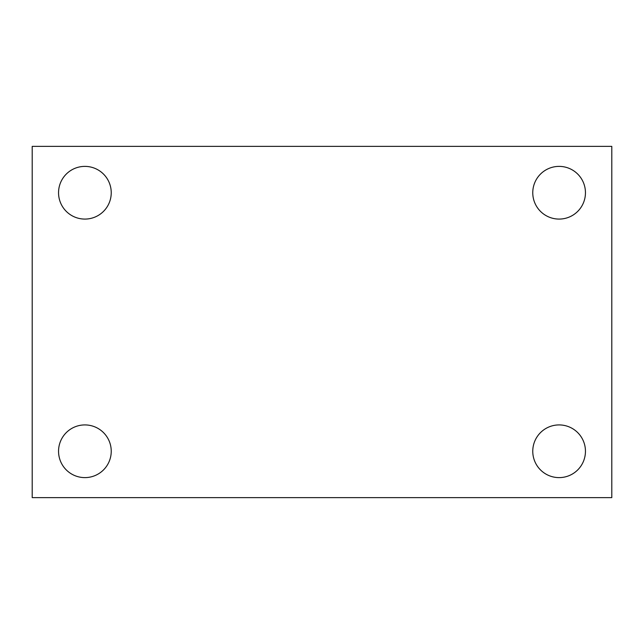 <?xml version="1.0" encoding="UTF-8"?>
<svg xmlns="http://www.w3.org/2000/svg" width="644" height="644" viewBox="0 0 644 644"><rect width="100%" height="100%" fill="white"/><g stroke="black" fill="none" stroke-linecap="round" stroke-linejoin="round"><path stroke-width="0.97" d="M32.2 146.365L611.8 146.365L611.8 497.635L32.2 497.635L32.2 146.365M84.887 424.919A26.348 26.348 0 0 1 111.235 451.267A26.348 26.348 0 0 1 84.887 477.615A26.348 26.348 0 0 1 58.548 451.267A26.348 26.348 0 0 1 84.887 424.919M559.113 424.919A26.348 26.348 0 0 1 585.452 451.267A26.348 26.348 0 0 1 559.113 477.615A26.348 26.348 0 0 1 532.765 451.267A26.348 26.348 0 0 1 559.113 424.919M559.113 166.385A26.348 26.348 0 0 1 585.452 192.733A26.348 26.348 0 0 1 559.113 219.081A26.348 26.348 0 0 1 532.765 192.733A26.348 26.348 0 0 1 559.113 166.385M84.887 166.385A26.348 26.348 0 0 1 111.235 192.733A26.348 26.348 0 0 1 84.887 219.081A26.348 26.348 0 0 1 58.548 192.733A26.348 26.348 0 0 1 84.887 166.385"/></g></svg>
